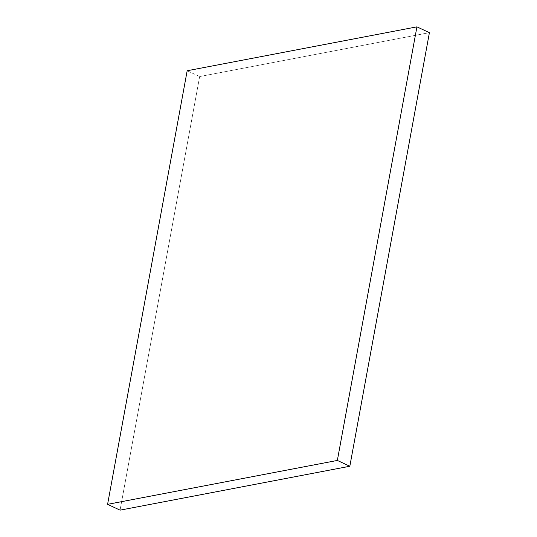 <?xml version="1.0" encoding="UTF-8"?>
<svg xmlns="http://www.w3.org/2000/svg" width="537" height="537" viewBox="0 0 537 537"><rect width="100%" height="100%" fill="white"/><g stroke="black" fill="none" stroke-linecap="round" stroke-linejoin="round"><path stroke-width="0.4" stroke-dasharray="2.69 2.01" d="M120.073 510.15L199.65 76.556L187.171 70.75L199.65 76.556L429.412 32.663L199.65 76.556L120.073 510.15"/><path stroke-width="0.81" d="M416.927 26.85L429.412 32.663L349.829 466.25L337.35 460.444L416.927 26.85L187.171 70.75L107.588 504.337L337.35 460.444L349.829 466.25L120.073 510.15L107.588 504.337L120.073 510.15L349.829 466.25L429.412 32.663L416.927 26.85L337.35 460.444L107.588 504.337L187.171 70.75L416.927 26.85"/></g></svg>
